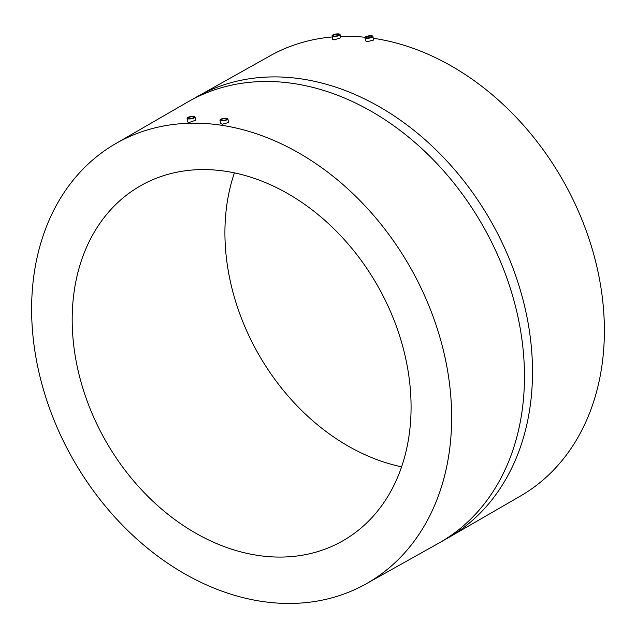 <?xml version="1.0" encoding="UTF-8"?>
<svg xmlns="http://www.w3.org/2000/svg" width="636" height="636" viewBox="0 0 636 636"><rect width="100%" height="100%" fill="white"/><g stroke="black" fill="none" stroke-linecap="round" stroke-linejoin="round"><path stroke-width="0.95" d="M337.7 34.249A2.878 0.819 171.1 0 1 338.932 34.718A2.878 0.819 171.1 0 1 337.47 35.696A2.878 0.819 171.1 0 1 334.48 36.085A2.878 0.819 171.1 0 1 333.248 35.608A2.878 0.819 171.1 0 1 334.703 34.638A2.878 0.819 171.1 0 1 337.7 34.249M333.836 36.451A4.031 1.145 171.1 0 1 332.111 35.791A4.031 1.145 171.1 0 1 334.154 34.431A4.031 1.145 171.1 0 1 338.336 33.883A4.031 1.145 171.1 0 1 340.069 34.543A4.031 1.145 171.1 0 1 338.026 35.902A4.031 1.145 171.1 0 1 333.836 36.451M340.069 34.543L340.578 37.77L334.369 39.845L332.684 39.464L332.111 35.791M372.942 36.379L373.523 40.084L367.242 41.674L365.485 40.807L364.985 37.627A4.031 1.145 171.1 0 1 367.028 36.268A4.031 1.145 171.1 0 1 371.217 35.719A4.031 1.145 171.1 0 1 372.942 36.379A4.031 1.145 171.1 0 1 370.899 37.739A4.031 1.145 171.1 0 1 366.71 38.279A4.031 1.145 171.1 0 1 364.985 37.627M196.516 96.99A253.804 194.425 60.4 0 1 529.128 329.146A253.804 194.425 60.4 0 1 447.521 538.191L439.484 542.762A253.804 194.425 60.4 0 0 521.083 333.717A253.804 194.425 60.4 0 0 188.479 101.561L270.936 55.324A253.231 193.988 60.4 0 1 332.294 36.96M340.371 36.459A253.231 193.988 60.4 0 1 365.104 37.27M373.237 38.271A253.231 193.988 60.4 0 1 601.004 287.957A253.231 193.988 60.4 0 1 521.369 495.508L447.521 538.191M227.927 118.876L228.507 122.549L222.242 124.243L220.469 123.352L219.969 120.124A4.031 1.145 171.1 0 1 222.012 118.765A4.031 1.145 171.1 0 1 226.201 118.224A4.031 1.145 171.1 0 1 227.927 118.876A4.031 1.145 171.1 0 1 225.883 120.236A4.031 1.145 171.1 0 1 221.694 120.784A4.031 1.145 171.1 0 1 219.969 120.124M195.053 117.048L195.554 120.236L189.369 122.414L187.676 122.001L187.095 118.296A4.031 1.145 171.1 0 1 189.138 116.937A4.031 1.145 171.1 0 1 193.328 116.388A4.031 1.145 171.1 0 1 195.053 117.048A4.031 1.145 171.1 0 1 193.01 118.407A4.031 1.145 171.1 0 1 188.82 118.948A4.031 1.145 171.1 0 1 187.095 118.296M34.996 351.803A253.231 193.988 60.4 0 1 114.631 144.253A253.231 193.988 60.4 0 1 448.269 374.85A253.231 193.988 60.4 0 1 365.064 584.428A253.231 193.988 60.4 0 1 34.996 351.803M401.61 466.84A204.307 156.512 60.4 0 1 227.648 267.136A204.307 156.512 60.4 0 1 234.39 172.92M408.352 372.624A204.307 156.512 60.4 0 1 342.669 540.91A204.307 156.512 60.4 0 1 74.913 354.029A204.307 156.512 60.4 0 1 140.604 185.744A204.307 156.512 60.4 0 1 408.352 372.624M189.464 118.582A2.878 0.819 171.1 0 1 188.232 118.113A2.878 0.819 171.1 0 1 189.695 117.143A2.878 0.819 171.1 0 1 192.684 116.754A2.878 0.819 171.1 0 1 193.916 117.223A2.878 0.819 171.1 0 1 192.454 118.193A2.878 0.819 171.1 0 1 189.464 118.582M222.338 120.419A2.878 0.819 171.1 0 1 221.105 119.95A2.878 0.819 171.1 0 1 222.568 118.98A2.878 0.819 171.1 0 1 225.557 118.59A2.878 0.819 171.1 0 1 226.79 119.059A2.878 0.819 171.1 0 1 225.335 120.029A2.878 0.819 171.1 0 1 222.338 120.419M367.354 37.914A2.878 0.819 171.1 0 1 366.121 37.445A2.878 0.819 171.1 0 1 367.576 36.475A2.878 0.819 171.1 0 1 370.573 36.085A2.878 0.819 171.1 0 1 371.806 36.554A2.878 0.819 171.1 0 1 370.343 37.524A2.878 0.819 171.1 0 1 367.354 37.914M188.479 101.561L114.631 144.253M439.484 542.762L365.064 584.428"/></g></svg>
